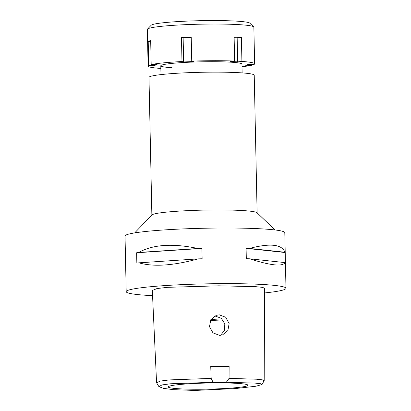 <?xml version="1.0" encoding="UTF-8"?>
<svg xmlns="http://www.w3.org/2000/svg" width="411" height="411" viewBox="0 0 411 411"><rect width="100%" height="100%" fill="white"/><g stroke="black" fill="none" stroke-linecap="round" stroke-linejoin="round"><path stroke-width="0.62" d="M213.109 382.302A12.684 0.971 178.8 0 0 219.222 382.446A12.684 0.971 178.8 0 0 226.302 382.281L255.149 383.103L260.651 383.74L262.028 384.521L255.889 386.237L234.835 388.616L194.691 390.45L173.545 389.664L163.67 388.405L158.944 386.689L161.908 384.943L170.601 383.776L213.109 382.302L211.167 378.408L210.74 366.448L229.122 366.417A12.684 0.971 -1.2 0 1 218.893 366.771A12.684 0.971 -1.2 0 1 210.74 366.448M198.379 389.248A39.862 3.057 178.8 0 0 247.941 385.179A39.862 3.057 178.8 0 0 217.809 382.908A39.862 3.057 178.8 0 0 168.248 386.849A39.862 3.057 178.8 0 0 198.379 389.248M226.302 382.281L229.061 378.377L229.122 366.417M158.944 386.689L156.57 382.759L160.29 381.069L169.404 379.913L211.167 378.408M229.061 378.377L256.844 379.225L262.47 379.867L264.196 380.622L262.023 384.521M219.597 335.35L222.556 334.883L227.879 330.536L229.127 323.565L225.757 317.313L219.294 314.831L216.304 315.309L210.807 319.707L209.482 326.709L213.006 332.905L219.597 335.35M264.196 380.622L264.581 288.224L262.459 287.361L255.483 286.642L218.863 285.82L167.601 287.325L157.017 288.543L152.322 290.459L156.57 382.759M152.558 295.653A79.904 6.129 -1.2 0 1 126.198 291.661A79.904 6.129 -1.2 0 1 225.557 283.636A79.904 6.129 -1.2 0 1 285.969 288.317A79.904 6.129 -1.2 0 1 264.561 292.951M285.969 288.317L284.802 232.688A79.904 6.129 178.8 0 0 224.391 228.007A79.904 6.129 178.8 0 0 125.031 236.032L126.198 291.661M285.152 252.534L285.368 262.901A79.904 6.129 178.8 0 0 285.106 262.608C282.465 266.811 270.638 265.542 249.621 258.796A79.904 6.129 178.8 0 0 246.312 258.704L246.091 248.336A79.904 6.129 -1.2 0 1 249.405 248.429C270.166 243.019 281.992 244.288 284.89 252.241A79.904 6.129 -1.2 0 1 285.152 252.534L246.091 248.336M201.914 248.408L202.13 258.776A79.904 6.129 178.8 0 0 198.23 258.873C173.165 265.691 153.395 267.011 138.923 262.835A79.904 6.129 178.8 0 0 136.848 263.132L136.627 252.765A79.904 6.129 -1.2 0 1 138.707 252.467C152.928 244.488 172.692 243.168 198.01 248.506A79.904 6.129 -1.2 0 1 201.914 248.408L136.627 252.765M134.669 232.903L152.019 214.917A52.634 4.038 -1.2 0 1 217.321 209.944A52.634 4.038 -1.2 0 1 256.957 212.718L275.041 229.96M257.116 212.872L254.229 75.218A52.634 4.038 178.8 0 0 214.434 72.136A52.634 4.038 178.8 0 0 148.982 77.422L151.865 215.076M210.977 319.434A22.831 1.752 178.8 0 0 221.899 318.792M222.88 319.892A35.516 2.723 -1.2 0 1 210.411 320.436M214.393 316.167L215.343 316.121L221.303 318.258L224.802 323.883L224.514 330.403L220.543 335.304M198.23 258.873L138.923 262.835M198.01 248.506L138.707 252.467M285.106 262.608L249.621 258.796M284.89 252.241L249.405 248.429M160.845 68.431L160.824 68.437A53.271 4.084 -1.2 0 1 148.109 66.058A53.271 4.084 -1.2 0 1 148.715 65.421L154.628 65.416L157.1 64.609L151.186 64.614A53.271 4.084 -1.2 0 1 181.975 61.537L183.645 61.953L193.401 61.537L191.732 61.121A53.271 4.084 -1.2 0 1 214.352 60.705A53.271 4.084 -1.2 0 1 234.624 61.054L230.381 61.48L237.666 61.871L241.909 61.445A53.271 4.084 -1.2 0 1 254.625 63.823A53.271 4.084 -1.2 0 1 254.024 64.46L248.105 64.465L245.634 65.272L251.547 65.267A53.271 4.084 -1.2 0 1 242.002 66.736M242.13 72.901L241.945 64.09A40.586 3.113 178.8 0 0 211.259 61.712A40.586 3.113 178.8 0 0 160.788 65.791A40.586 3.113 178.8 0 0 172.07 67.707M150.703 41.398L148.212 41.398L148.715 65.421M148.212 41.398A53.271 4.084 -1.2 0 1 150.683 40.591L151.186 64.614M191.238 37.586L183.142 37.93L181.472 37.514L181.975 61.537M181.472 37.514A53.271 4.084 -1.2 0 1 191.228 37.098L191.732 61.121M254.625 63.823L253.859 27.162A53.271 4.084 178.8 0 0 253.695 26.849A53.271 4.084 178.8 0 0 213.581 24.038A53.271 4.084 178.8 0 0 147.492 29.073A53.271 4.084 178.8 0 0 147.344 29.392L148.109 66.058M241.909 61.445L241.406 37.422A53.271 4.084 -1.2 0 0 234.121 37.031L234.624 61.054M251.547 65.267L251.532 64.46M241.406 37.422L237.162 37.848L237.666 61.871M237.162 37.848L234.136 37.684M253.695 26.849L249.821 23.16A49.464 3.797 178.8 0 0 212.574 20.55A49.464 3.797 178.8 0 0 151.207 25.225L147.492 29.073M183.142 37.93L183.645 61.953M154.613 64.609L154.628 65.416M160.973 74.597L160.788 65.791"/></g></svg>
